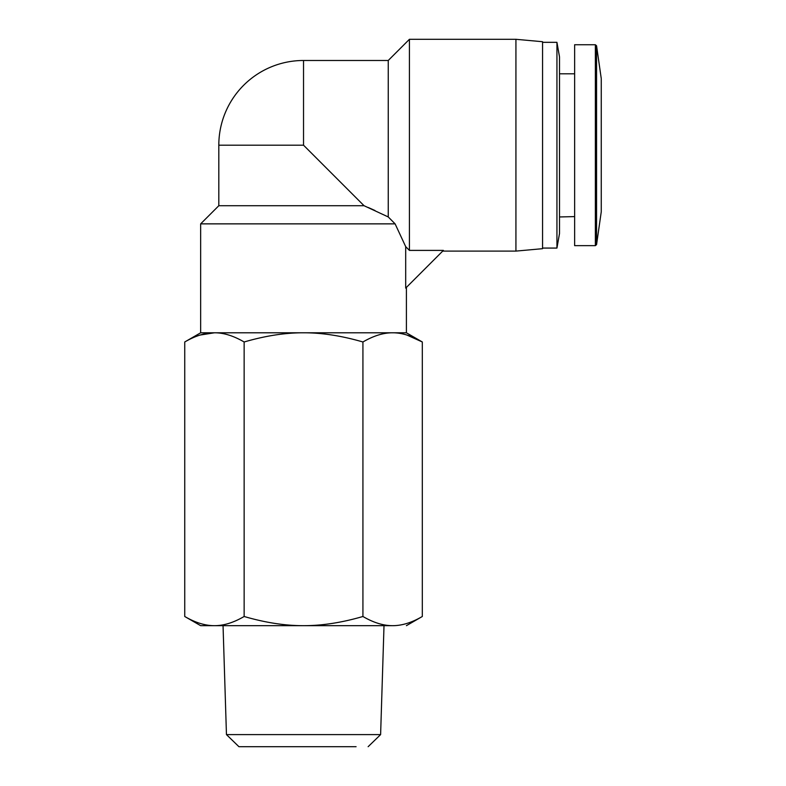 <?xml version="1.0" encoding="UTF-8"?>
<svg xmlns="http://www.w3.org/2000/svg" width="786" height="786" viewBox="0 0 786 786"><rect width="100%" height="100%" fill="white"/><g stroke="black" fill="none" stroke-linecap="round" stroke-linejoin="round"><path stroke-width="1.18" d="M406.922 335.042L422.318 341.979L406.401 332.792L406.401 287.401L405.694 288.118L443.402 250.4L442.715 251.098L443.402 250.4L409.427 250.4L409.427 39.3L388.245 60.483L303.534 60.483A84.721 84.721 0 0 0 218.813 145.194L218.813 205.716L200.656 223.863L395.103 223.863L390.259 218.97M356.087 746.7L238.934 746.7L226.456 734.605L223.047 625.676L384.01 625.676L380.611 734.605L226.456 734.605M368.133 746.7L380.611 734.605M200.656 625.676L214.44 625.676L200.656 625.676L184.739 616.489L184.739 341.979C195.37 335.799 205.264 332.733 214.44 332.792L200.656 332.792L200.656 223.863M601.261 79.239L601.261 211.758L596.564 244.613L595.366 245.654L574.635 245.654L574.635 44.743L595.366 44.743L595.366 245.654M601.261 78.629L596.564 45.785L596.564 244.613M406.401 332.792L214.44 332.792L200.145 335.042M406.401 287.401L405.694 288.118L405.694 246.637L395.103 223.863L388.245 216.946L364.046 205.716L218.813 205.716M559.504 216.956L574.635 216.602M559.504 56.847L556.94 42.326L556.94 248.071L559.504 233.55L559.504 56.847L559.504 73.796L574.635 73.796M442.715 251.098L515.93 251.098L515.93 39.3L409.427 39.3M368.31 207.524L374.971 210.51M515.93 251.098L542.556 248.681L542.556 41.717L515.93 39.3M542.556 248.071L556.94 248.071M542.556 42.326L556.94 42.326M238.934 746.7L243.09 746.7M244.348 746.7L251.068 746.7M392.656 625.676L392.617 625.676C383.362 625.705 373.458 622.64 362.926 616.489L362.926 341.979C373.546 335.799 383.45 332.733 392.617 332.792C401.793 332.733 411.697 335.799 422.318 341.979L422.318 616.489C411.776 622.64 401.872 625.705 392.617 625.676C410.842 625.676 410.842 625.676 392.617 625.676C410.842 625.676 410.842 625.676 392.617 625.676L214.44 625.676C205.185 625.705 195.292 622.64 184.739 616.489M601.261 211.758L601.261 211.159M362.926 616.489C341.841 622.64 322.044 625.705 303.534 625.676C285.013 625.705 265.216 622.64 244.141 616.489C233.599 622.64 223.696 625.705 214.44 625.676M244.141 616.489L244.141 341.979C233.511 335.799 223.617 332.733 214.44 332.792M362.926 341.979C341.684 335.799 321.877 332.733 303.534 332.792C285.18 332.733 265.383 335.799 244.141 341.979M388.245 60.483L388.245 216.946M405.694 246.637L409.427 250.4M303.534 60.483L303.534 145.194L364.046 205.716M559.504 233.55L559.504 219.599M303.534 145.194L218.813 145.194M406.401 625.676L422.318 616.489M596.564 45.785L595.366 44.743M200.656 332.792L184.739 341.979"/></g></svg>
